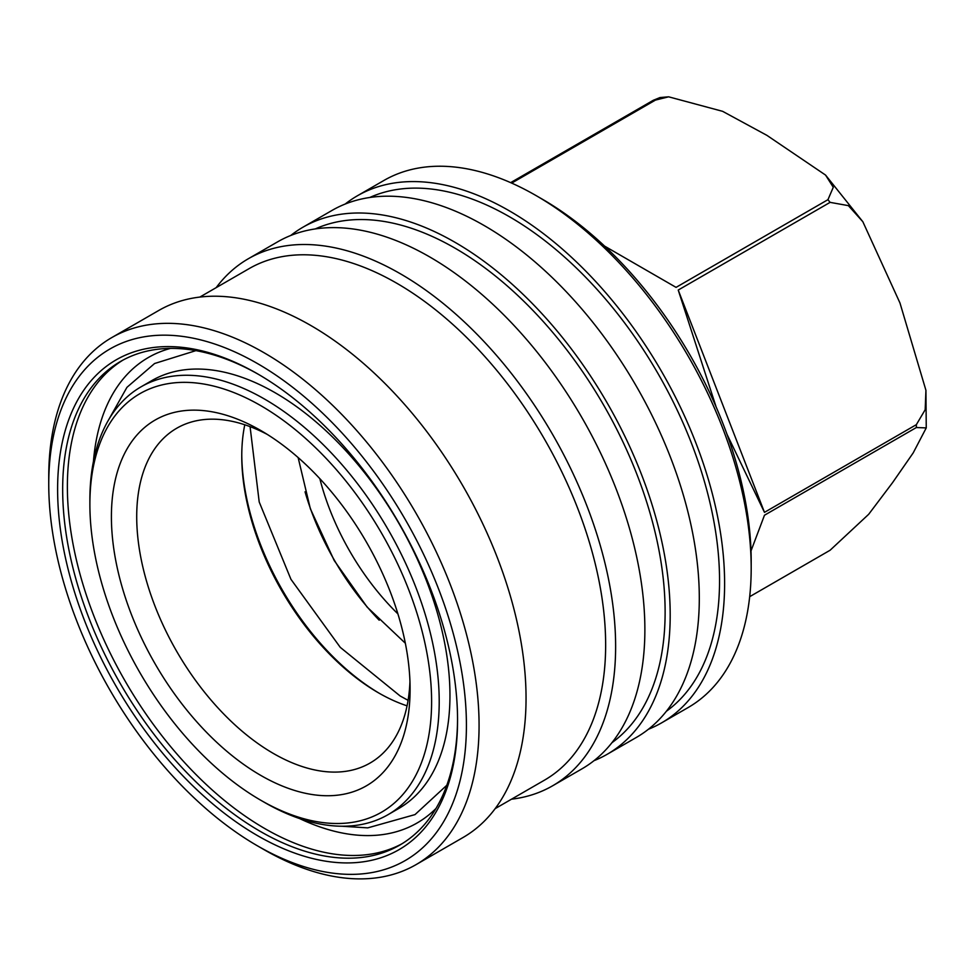 <?xml version="1.0" encoding="UTF-8"?>
<svg xmlns="http://www.w3.org/2000/svg" width="975" height="975" viewBox="0 0 975 975"><rect width="100%" height="100%" fill="white"/><g stroke="black" fill="none" stroke-linecap="round" stroke-linejoin="round"><path stroke-width="1.46" d="M89.883 504.294L89.883 499.907A247.004 142.606 60 0 1 141.046 386.831L151.795 380.616A247.004 142.606 60 0 1 275.303 392.852A247.004 142.606 60 0 1 436.666 610.521A247.004 142.606 60 0 1 398.812 808.446L388.05 814.661A247.004 142.606 60 0 1 264.542 802.425L260.752 800.231A241.642 139.51 60 0 1 89.883 504.294A241.642 139.51 60 0 1 260.752 405.637A241.642 139.51 60 0 1 431.608 701.586A241.642 139.51 60 0 1 260.752 800.231L264.542 802.425M511.68 183.093L655.444 100.096L668.631 96.817L660.026 97.549L653.299 100.279L510.644 182.642M668.631 96.817L722.633 111.333L766.886 135.342L825.557 175.073L833.284 187.285L827.946 199.68L676.065 287.369L604.61 246.114M495.178 808.616L544.477 780.158A295.34 170.515 -120 0 0 605.646 644.95A295.34 170.515 -120 0 0 396.801 283.25A295.34 170.515 -120 0 0 249.137 268.613L199.851 297.07M511.497 799.195A304.285 175.683 -120 0 0 552.606 785.801A304.285 175.683 -120 0 0 615.627 646.498A304.285 175.683 -120 0 0 400.457 273.829A304.285 175.683 -120 0 0 248.32 258.753A304.285 175.683 -120 0 0 216.17 287.649M48.75 484.197A295.34 170.515 60 0 1 257.583 363.626A295.34 170.515 60 0 1 466.416 725.339A295.34 170.515 60 0 1 257.583 845.91A295.34 170.515 60 0 1 48.75 484.197L48.75 476.885A304.285 175.683 60 0 1 111.772 337.594L158.742 310.477A304.285 175.683 60 0 1 310.891 325.54A304.285 175.683 60 0 1 509.669 593.678A304.285 175.683 60 0 1 463.028 837.513L416.057 864.63A304.285 175.683 60 0 1 263.908 849.566A304.285 175.683 60 0 1 263.908 849.554L257.583 845.91L263.908 849.566M552.606 785.801L581.856 768.909A304.285 175.683 -120 0 0 628.497 525.074A304.285 175.683 -120 0 0 429.719 256.937A304.285 175.683 -120 0 0 277.57 241.873L248.32 258.753M111.772 337.594A304.285 175.683 60 0 1 263.908 352.658A304.285 175.683 60 0 1 462.698 620.807A304.285 175.683 60 0 1 416.057 864.63M611.947 742.694A297.131 171.551 -120 0 0 646.717 502.149A297.131 171.551 -120 0 0 455.033 248.174A297.131 171.551 -120 0 0 315.327 228.918M258.863 374.595A279.228 161.216 -120 0 0 120.498 361.481A279.228 161.216 -120 0 0 62.668 489.316A279.228 161.216 -120 0 0 260.118 831.297A279.228 161.216 -120 0 0 399.726 845.118A279.228 161.216 -120 0 0 457.555 718.746M57.61 489.316A282.811 163.276 -120 0 0 257.583 835.672A282.811 163.276 -120 0 0 457.555 720.22A282.811 163.276 -120 0 0 257.583 373.852A282.811 163.276 -120 0 0 57.61 489.316M290.757 235.475A304.285 175.683 60 0 1 302.884 227.248A304.285 175.683 60 0 1 455.033 242.324A304.285 175.683 60 0 1 653.811 510.461A304.285 175.683 60 0 1 607.169 754.297A304.285 175.683 60 0 1 593.982 760.683M607.169 754.297L636.273 737.49A304.285 175.683 -120 0 0 682.927 493.655A304.285 175.683 -120 0 0 484.136 225.517A304.285 175.683 -120 0 0 332 210.442L302.884 227.248M666.364 711.275A297.131 171.551 -120 0 0 701.147 470.73A297.131 171.551 -120 0 0 509.45 216.743A297.131 171.551 -120 0 0 369.744 197.498M345.174 204.055A304.285 175.683 60 0 1 357.313 195.829A304.285 175.683 60 0 1 509.45 210.905A304.285 175.683 60 0 1 708.24 479.042A304.285 175.683 60 0 1 661.586 722.865A304.285 175.683 60 0 1 648.412 729.263M661.586 722.865L688.167 707.521A304.285 175.683 -120 0 0 751.189 568.23A304.285 175.683 -120 0 0 536.031 195.561L536.031 195.561A304.285 175.683 -120 0 0 383.882 180.485L357.313 195.829M141.046 386.831A247.004 142.606 60 0 1 264.542 399.067A247.004 142.606 60 0 1 425.917 616.736A247.004 142.606 60 0 1 388.05 814.661M751.189 568.23L751.189 560.918A295.34 170.515 -120 0 0 542.356 199.217L536.031 195.561L542.356 199.217M260.752 430.487A211.209 121.948 -120 0 0 111.406 516.713A211.209 121.948 -120 0 0 260.752 775.393A211.209 121.948 -120 0 0 410.097 689.167A211.209 121.948 -120 0 0 260.752 430.487L260.752 430.487M267.223 434.387A193.306 111.613 -120 0 0 176.755 428.22A193.306 111.613 -120 0 0 147.115 583.123A193.306 111.613 -120 0 0 273.402 753.468A193.306 111.613 -120 0 0 370.061 763.047A193.306 111.613 -120 0 0 409.951 681.61M244.786 424.771A193.306 111.613 -120 0 0 241.763 456.068A193.306 111.613 -120 0 0 378.458 692.823L378.458 692.823A193.306 111.613 -120 0 0 407.062 705.839M241.763 454.606A196.889 113.673 -120 0 0 379.714 693.542M751.018 550.887L764.473 515.227L916.354 427.538L926.25 427.903L913.197 452.9L892.503 482.722L868.676 514.3L830.103 550.241L749.69 596.676M716.077 406.807L678.222 290.05L830.103 202.361L848.384 205.64L862.851 221.739L899.974 302.993L925.933 390.317L925.178 409.732L916.354 424.661L764.473 512.35L727.021 434.338M305.041 491.814A187.943 108.505 -120 0 0 379.202 620.21M319.837 478.676A178.986 103.338 -120 0 0 397.91 613.897M764.473 512.35L678.222 290.05M122.874 360.165A279.228 161.216 -120 0 0 83.046 584.659A279.228 161.216 -120 0 0 264.822 828.579A279.228 161.216 -120 0 0 402.053 843.728M299.618 818.573A268.747 155.159 -120 0 0 435.996 808.458M653.299 100.279A247.004 142.606 60 0 1 655.444 100.096M170.393 348.416A268.747 155.159 -120 0 0 93.442 461.467M916.354 424.661A247.004 142.606 60 0 1 916.354 427.538M827.946 199.68A247.004 142.606 60 0 1 830.103 202.361M195.902 350.634L154.586 363.517L126.945 387.331L107.933 421.054M250.075 426.636L259.204 501.979L290.94 579.296L340.275 647.363L400.14 695.979L408.086 700.33M405.344 643.244L367.136 607.084L334.218 560.54L310.355 508.767L298.131 457.567M446.818 785.253L415.009 814.6L367.746 827.872L341.859 826.227M825.557 175.073L862.851 221.739M925.933 390.317L926.25 427.903"/></g></svg>
